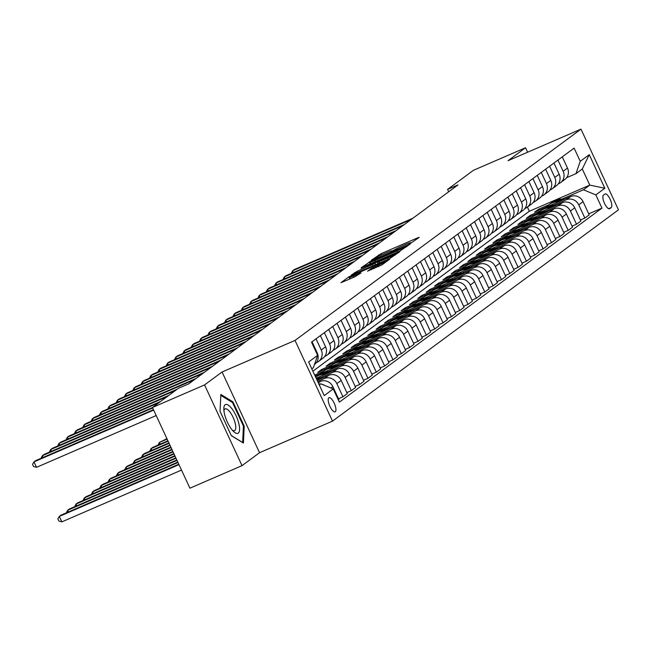 <?xml version="1.0" encoding="UTF-8"?>
<svg xmlns="http://www.w3.org/2000/svg" width="651" height="651" viewBox="0 0 651 651"><rect width="100%" height="100%" fill="white"/><g stroke="black" fill="none" stroke-linecap="round" stroke-linejoin="round"><path stroke-width="0.98" d="M410.39 243.458L419.244 237.355L417.852 237.753L381.022 253.695L371.363 260.205L375.122 258.301A7.576 0.553 -24.9 0 1 383.773 253.914L386.84 252.588A7.576 0.553 -24.9 0 1 391.609 250.952A7.576 0.553 -24.9 0 1 391.292 251.302L394.156 250.065A7.576 0.553 -24.9 0 1 402.798 245.687L405.866 244.353A7.576 0.553 -24.9 0 1 410.643 242.717A7.576 0.553 -24.9 0 1 410.317 243.075L409.349 243.816L410.39 243.458M335.306 411.741A7.714 2.596 66.6 0 0 334.321 403.449A7.714 2.596 66.6 0 0 328.999 397.671A7.714 2.596 66.6 0 0 328.82 397.777A7.714 2.596 66.6 0 0 329.805 406.061A7.714 2.596 66.6 0 0 335.127 411.839A7.714 2.596 66.6 0 0 335.306 411.741M367.579 271.109L381.999 264.867L389.729 259.163L388.338 259.562L348.814 276.862L340.978 282.689L354.95 276.773L361.061 272.85L353.379 276.04A6.331 0.464 -24.9 0 1 349.392 277.416A6.331 0.464 -24.9 0 1 356.886 273.453L381.128 262.963A6.331 0.464 -24.9 0 1 385.123 261.588A6.331 0.464 -24.9 0 1 377.629 265.551L370.883 268.668L367.628 271.215M222.072 371.99L204.56 384.928L152.448 407.477L189.913 488.193L242.026 465.644L259.537 452.705L332.498 421.132L295.025 340.424L222.072 371.99L259.537 452.705M527.619 152.22L525.544 147.753L508.032 160.699L580.985 129.134L295.025 340.424M525.544 147.753L473.44 170.302L447.579 189.408L448.677 191.785M152.448 407.477L178.309 388.37L188.725 383.862L458.003 184.9L447.579 189.408M399.673 251.188L410.106 244.109L408.714 244.507L371.884 260.441L361.354 267.634L399.673 251.188M399.917 251.636L389.485 258.716L351.166 275.161L357.277 271.239L374.911 263.403L377.206 261.669L375.717 262.182L361.085 268.236L399.917 251.636M604.934 194.055L603.469 195.137A7.478 2.514 66.6 0 0 604.413 203.161A7.478 2.514 66.6 0 0 609.572 208.759A7.478 2.514 66.6 0 0 609.743 208.662L611.216 207.579A7.478 2.514 66.6 0 0 610.264 199.548A7.478 2.514 66.6 0 0 605.105 193.957A7.478 2.514 66.6 0 0 604.934 194.055M332.498 421.132L618.45 209.85L580.985 129.134M312.895 371.192L529.336 211.266L589.79 185.112L582.295 168.967L575.956 173.654L580.244 161.318L574.117 148.127L311.52 342.157L317.639 355.348L313.359 367.685L311.805 368.832M580.244 161.318L589.253 154.661L604.844 188.261L595.836 194.918L583.451 189.799L562.016 199.076M588.732 213.837L601.963 208.117L595.836 194.918M601.963 208.117L339.366 402.147L333.239 388.948L324.231 395.605L308.631 362.005L317.639 355.348M204.56 384.928L242.026 465.644M529.336 211.266L527.416 207.116M548.939 204.731L538.629 209.191L534.626 212.145L545.278 207.539M583.451 189.799L589.79 185.112L604.844 188.261M319.299 384.977L320.845 383.83L319.112 384.578M338.439 400.145L338.951 399.771L332.824 386.572A9.643 9.057 -126.5 0 0 320.438 381.453L318.127 382.454M338.479 398.746L342.955 396.809L336.827 383.61A9.643 9.057 -126.5 0 0 324.442 378.491L317.647 381.429M342.955 396.809L347.292 393.603L341.165 380.404A9.643 9.057 -126.5 0 0 328.779 375.293L317.135 380.33M346.82 392.586L351.296 390.649L345.168 377.45A9.643 9.057 -126.5 0 0 332.783 372.331L320.105 377.816M351.296 390.649L355.633 387.443L349.506 374.244A9.643 9.057 -126.5 0 0 337.12 369.125L316.15 378.198M355.161 386.417L359.637 384.481L353.509 371.282A9.643 9.057 -126.5 0 0 341.124 366.171L328.446 371.656M359.637 384.481L363.974 381.274L357.847 368.084A9.643 9.057 -126.5 0 0 345.461 362.965L323.832 372.323M320.048 373.959L315.165 376.075M363.502 380.257L367.978 378.321L361.85 365.121A9.643 9.057 -126.5 0 0 349.465 360.003L336.787 365.488M323.71 371.151L314.685 375.049M367.978 378.321L372.315 375.114L366.188 361.915A9.643 9.057 -126.5 0 0 353.802 356.797L332.173 366.155M328.389 367.799L317.745 372.405L321.749 369.442L322.221 370.468M371.843 374.097L376.319 372.152L370.199 358.961A9.643 9.057 -126.5 0 0 357.806 353.843L345.128 359.328M332.051 364.983L321.749 369.442M376.319 372.152L380.656 368.954L374.537 355.755A9.643 9.057 -126.5 0 0 362.143 350.637L340.514 359.995M336.73 361.63L326.086 366.236L330.09 363.282L330.562 364.3M380.184 367.929L384.66 365.992L378.54 352.793A9.643 9.057 -126.5 0 0 366.147 347.675L353.469 353.159M340.392 358.823L330.09 363.282M384.66 365.992L389.005 362.786L382.878 349.587A9.643 9.057 -126.5 0 0 370.484 344.469L348.855 353.835M345.071 355.47L334.427 360.076L338.43 357.114L338.902 358.14M388.525 361.769L393.009 359.832L386.881 346.633A9.643 9.057 -126.5 0 0 374.488 341.515L361.81 346.999M348.733 352.655L338.43 357.114M393.009 359.832L397.346 356.626L391.218 343.427A9.643 9.057 -126.5 0 0 378.825 338.308L357.196 347.667M353.412 349.302L342.768 353.908L346.771 350.954L347.243 351.971M396.866 355.601L401.35 353.664L395.222 340.465A9.643 9.057 -126.5 0 0 382.829 335.346L370.159 340.831M357.074 346.495L346.771 350.954M401.35 353.664L405.687 350.458L399.559 337.259A9.643 9.057 -126.5 0 0 387.174 332.14L365.536 341.506M361.753 343.142L351.109 347.748L355.112 344.786L355.584 345.811M405.207 349.441L409.691 347.504L403.563 334.305A9.643 9.057 -126.5 0 0 391.178 329.186L378.5 334.671M365.414 340.327L355.112 344.786M409.691 347.504L414.028 344.298L407.9 331.099A9.643 9.057 -126.5 0 0 395.515 325.98L373.877 335.338M370.102 336.974L359.45 341.58L363.453 338.626L363.933 339.643M413.556 343.272L418.032 341.336L411.904 328.137A9.643 9.057 -126.5 0 0 399.519 323.018L386.84 328.511M373.764 334.166L363.453 338.626M418.032 341.336L422.369 338.129L416.241 324.939A9.643 9.057 -126.5 0 0 403.856 319.82L382.218 329.178M378.443 330.814L367.791 335.42L371.794 332.458L372.274 333.483M421.897 337.112L426.372 335.175L420.245 321.976A9.643 9.057 -126.5 0 0 407.86 316.858L395.181 322.343M382.104 328.006L371.794 332.458M426.372 335.175L430.71 331.969L424.582 318.77A9.643 9.057 -126.5 0 0 412.197 313.652L390.567 323.01M386.784 324.654L376.132 329.26L380.143 326.297L380.615 327.323M430.238 330.952L434.713 329.007L428.586 315.816A9.643 9.057 -126.5 0 0 416.201 310.698L403.522 316.183M390.445 321.838L380.143 326.297M434.713 329.007L439.051 325.809L432.923 312.61A9.643 9.057 -126.5 0 0 420.538 307.492L398.908 316.85M395.124 318.485L384.481 323.091L388.484 320.137L388.956 321.155M438.579 324.784L443.054 322.847L436.927 309.648A9.643 9.057 -126.5 0 0 424.542 304.53L411.863 310.014M398.786 315.678L388.484 320.137M443.054 322.847L447.392 319.641L441.264 306.442A9.643 9.057 -126.5 0 0 428.879 301.323L407.249 310.69M403.465 312.325L392.822 316.931L396.825 313.969L397.297 314.994M446.92 318.624L451.395 316.687L445.268 303.488A9.643 9.057 -126.5 0 0 432.882 298.37L420.204 303.854M407.127 309.51L396.825 313.969M451.395 316.687L455.733 313.481L449.605 300.282A9.643 9.057 -126.5 0 0 437.22 295.163L415.59 304.522M411.806 306.157L401.162 310.763L405.166 307.809L405.638 308.826M455.261 312.456L459.736 310.519L453.617 297.32A9.643 9.057 -126.5 0 0 441.223 292.201L428.545 297.686M415.468 303.35L405.166 307.809M459.736 310.519L464.073 307.313L457.954 294.114A9.643 9.057 -126.5 0 0 445.561 288.995L423.931 298.361M420.147 299.997L409.503 304.603L413.507 301.641L413.979 302.666M463.602 306.295L468.077 304.359L461.958 291.16A9.643 9.057 -126.5 0 0 449.564 286.041L436.886 291.526M423.809 297.181L413.507 301.641M468.077 304.359L472.423 301.153L466.295 287.954A9.643 9.057 -126.5 0 0 453.902 282.835L432.272 292.193M428.488 293.829L417.844 298.435L421.848 295.481L422.32 296.498M471.942 300.127L476.426 298.191L470.299 284.992A9.643 9.057 -126.5 0 0 457.905 279.873L445.227 285.366M432.15 291.021L421.848 295.481M476.426 298.191L480.763 294.984L474.636 281.793A9.643 9.057 -126.5 0 0 462.243 276.675L440.613 286.033M436.829 287.669L426.185 292.275L430.189 289.313L430.661 290.338M480.283 293.967L484.767 292.03L478.64 278.831A9.643 9.057 -126.5 0 0 466.246 273.713L453.576 279.198M440.491 284.861L430.189 289.313M484.767 292.03L489.104 288.824L482.977 275.625A9.643 9.057 -126.5 0 0 470.592 270.507L448.954 279.865M445.17 281.501L434.526 286.115L438.53 283.152L439.002 284.17M488.624 287.807L493.108 285.862L486.981 272.671A9.643 9.057 -126.5 0 0 474.595 267.553L461.917 273.038M448.832 278.693L438.53 283.152M493.108 285.862L497.445 282.664L491.318 269.465A9.643 9.057 -126.5 0 0 478.933 264.347L457.295 273.705M453.519 275.34L442.867 279.946L446.871 276.992L447.351 278.01M496.973 281.639L501.449 279.702L495.321 266.503A9.643 9.057 -126.5 0 0 482.936 261.385L470.258 266.869M457.181 272.533L446.871 276.992M501.449 279.702L505.786 276.496L499.659 263.297A9.643 9.057 -126.5 0 0 487.273 258.178L465.636 267.545M461.86 269.18L451.208 273.786L455.212 270.824L455.692 271.849M505.314 275.479L509.79 273.542L503.662 260.343A9.643 9.057 -126.5 0 0 491.277 255.225L478.599 260.709M465.522 266.365L455.212 270.824M509.79 273.542L514.127 270.336L508 257.137A9.643 9.057 -126.5 0 0 495.614 252.018L473.985 261.376M470.201 263.012L459.549 267.618L463.561 264.664L464.033 265.681M513.655 269.311L518.131 267.374L512.003 254.175A9.643 9.057 -126.5 0 0 499.618 249.056L486.94 254.541M473.863 260.205L463.561 264.664M518.131 267.374L522.468 264.168L516.341 250.969A9.643 9.057 -126.5 0 0 503.955 245.85L482.326 255.216M478.542 256.852L467.898 261.458L471.902 258.496L472.374 259.521M521.996 263.15L526.472 261.214L520.344 248.015A9.643 9.057 -126.5 0 0 507.959 242.896L495.281 248.381M482.204 254.036L471.902 258.496M526.472 261.214L530.809 258.008L524.682 244.809A9.643 9.057 -126.5 0 0 512.296 239.69L490.667 249.048M486.883 250.684L476.239 255.29L480.243 252.336L480.715 253.353M530.337 256.982L534.813 255.046L528.685 241.846A9.643 9.057 -126.5 0 0 516.3 236.728L503.622 242.221M490.545 247.876L480.243 252.336M534.813 255.046L539.15 251.839L533.023 238.648A9.643 9.057 -126.5 0 0 520.637 233.53L499.008 242.888M495.224 244.524L484.58 249.13L488.584 246.168L489.056 247.193M538.678 250.822L543.154 248.885L537.034 235.686A9.643 9.057 -126.5 0 0 524.641 230.568L511.963 236.053M509.09 238.518A18.448 17.325 -126.5 0 0 498.853 241.741L488.584 246.168M543.154 248.885L547.491 245.679L541.372 232.48A9.643 9.057 -126.5 0 0 528.978 227.362L507.349 236.72M503.565 238.356L492.921 242.969L496.925 240.007L497.397 241.025M547.019 244.662L551.495 242.717L545.375 229.526A9.643 9.057 -126.5 0 0 532.982 224.408L520.304 229.893M507.227 235.548L496.925 240.007M551.495 242.717L555.84 239.519L549.713 226.32A9.643 9.057 -126.5 0 0 537.319 221.202L515.69 230.56M511.906 232.195L501.262 236.801L505.266 233.847L505.737 234.865M555.36 238.494L559.844 236.557L553.716 223.358A9.643 9.057 -126.5 0 0 541.323 218.24L528.645 223.724M525.78 226.198A18.448 17.325 -126.5 0 0 515.535 229.412L505.266 233.847M559.844 236.557L564.181 233.351L558.053 220.152A9.643 9.057 -126.5 0 0 545.66 215.033L524.031 224.392M520.247 226.035L509.603 230.641L513.606 227.679L514.078 228.704M563.701 232.334L568.185 230.397L562.057 217.198A9.643 9.057 -126.5 0 0 549.664 212.08L536.994 217.564M523.909 223.22L513.606 227.679M568.185 230.397L572.522 227.191L566.394 213.992A9.643 9.057 -126.5 0 0 554.009 208.873L532.372 218.231M528.588 219.867L517.944 224.473L521.947 221.519L522.419 222.536M572.042 226.166L576.526 224.229L570.398 211.03A9.643 9.057 -126.5 0 0 558.013 205.911L545.335 211.396M542.462 213.87A18.448 17.325 -126.5 0 0 532.217 217.084L521.947 221.519M576.526 224.229L580.863 221.023L574.735 207.824A9.643 9.057 -126.5 0 0 562.35 202.705L540.712 212.071M536.937 213.707L526.285 218.313L530.288 215.351L530.768 216.376M580.391 220.005L584.867 218.069L578.739 204.87A9.643 9.057 -126.5 0 0 566.354 199.751L553.675 205.236M540.599 210.891L530.288 215.351M584.867 218.069L589.204 214.863L583.076 201.664A9.643 9.057 -126.5 0 0 570.691 196.545L549.053 205.903M566.639 177.69L575.956 173.654M558.289 183.851L558.859 183.606A9.643 9.057 -126.5 0 0 560.544 182.638A9.643 9.057 -126.5 0 0 563.148 171.27L557.948 160.073M549.949 190.019L550.518 189.775A9.643 9.057 -126.5 0 0 552.194 188.806A9.643 9.057 -126.5 0 0 554.807 177.438L549.607 166.233M541.608 196.179L542.177 195.935A9.643 9.057 -126.5 0 0 543.854 194.966A9.643 9.057 -126.5 0 0 546.458 183.598L541.258 172.401M533.267 202.339L533.836 202.095A9.643 9.057 -126.5 0 0 535.513 201.126A9.643 9.057 -126.5 0 0 538.117 189.766L532.917 178.561M524.926 208.507L525.487 208.263A9.643 9.057 -126.5 0 0 527.172 207.295A9.643 9.057 -126.5 0 0 529.776 195.927L524.576 184.729M516.585 214.667L517.146 214.423A9.643 9.057 -126.5 0 0 518.831 213.455A9.643 9.057 -126.5 0 0 521.435 202.095L516.235 190.889M508.244 220.835L508.805 220.591A9.643 9.057 -126.5 0 0 510.49 219.623A9.643 9.057 -126.5 0 0 513.094 208.255L507.894 197.05M499.903 226.996L500.464 226.751A9.643 9.057 -126.5 0 0 502.149 225.783A9.643 9.057 -126.5 0 0 504.753 214.415L499.553 203.218M491.562 233.164L492.123 232.92A9.643 9.057 -126.5 0 0 493.808 231.951A9.643 9.057 -126.5 0 0 496.412 220.583L491.212 209.378M483.221 239.324L483.783 239.08A9.643 9.057 -126.5 0 0 485.467 238.111A9.643 9.057 -126.5 0 0 488.071 226.743L482.871 215.546M474.872 245.484L475.442 245.24A9.643 9.057 -126.5 0 0 477.126 244.271A9.643 9.057 -126.5 0 0 479.73 232.912L474.53 221.706M466.531 251.652L467.101 251.408A9.643 9.057 -126.5 0 0 468.777 250.44A9.643 9.057 -126.5 0 0 471.389 239.072L466.189 227.874M458.19 257.812L458.76 257.568A9.643 9.057 -126.5 0 0 460.436 256.6A9.643 9.057 -126.5 0 0 463.04 245.24L457.84 234.035M449.849 263.98L450.419 263.736A9.643 9.057 -126.5 0 0 452.095 262.768A9.643 9.057 -126.5 0 0 454.699 251.4L449.499 240.195M441.508 270.141L442.07 269.896A9.643 9.057 -126.5 0 0 443.754 268.928A9.643 9.057 -126.5 0 0 446.358 257.56L441.158 246.363M433.167 276.309L433.729 276.065A9.643 9.057 -126.5 0 0 435.413 275.096A9.643 9.057 -126.5 0 0 438.017 263.728L432.817 252.523M424.826 282.469L425.388 282.225A9.643 9.057 -126.5 0 0 427.072 281.256A9.643 9.057 -126.5 0 0 429.676 269.888L424.476 258.691M416.485 288.629L417.047 288.385A9.643 9.057 -126.5 0 0 418.731 287.416A9.643 9.057 -126.5 0 0 421.335 276.057L416.135 264.851M408.144 294.797L408.706 294.553A9.643 9.057 -126.5 0 0 410.39 293.585A9.643 9.057 -126.5 0 0 412.994 282.217L407.795 271.019M399.804 300.957L400.365 300.713A9.643 9.057 -126.5 0 0 402.049 299.745A9.643 9.057 -126.5 0 0 404.653 288.385L399.454 277.18M391.454 307.126L392.024 306.881A9.643 9.057 -126.5 0 0 393.709 305.913A9.643 9.057 -126.5 0 0 396.313 294.545L391.113 283.34M383.113 313.286L383.683 313.041A9.643 9.057 -126.5 0 0 385.359 312.073A9.643 9.057 -126.5 0 0 387.972 300.705L382.772 289.508M374.773 319.454L375.342 319.21A9.643 9.057 -126.5 0 0 377.019 318.241A9.643 9.057 -126.5 0 0 379.623 306.873L374.423 295.668M366.432 325.614L367.001 325.37A9.643 9.057 -126.5 0 0 368.678 324.401A9.643 9.057 -126.5 0 0 371.282 313.033L366.082 301.836M358.091 331.774L358.652 331.53A9.643 9.057 -126.5 0 0 360.337 330.562A9.643 9.057 -126.5 0 0 362.941 319.202L357.741 307.996M349.75 337.942L350.311 337.698A9.643 9.057 -126.5 0 0 351.996 336.73A9.643 9.057 -126.5 0 0 354.6 325.362L349.4 314.164M341.409 344.102L341.97 343.858A9.643 9.057 -126.5 0 0 343.655 342.89A9.643 9.057 -126.5 0 0 346.259 331.53L341.059 320.325M333.068 350.271L333.629 350.026A9.643 9.057 -126.5 0 0 335.314 349.058A9.643 9.057 -126.5 0 0 337.918 337.69L332.718 326.485M324.727 356.431L325.288 356.187A9.643 9.057 -126.5 0 0 326.973 355.218A9.643 9.057 -126.5 0 0 329.577 343.858L324.377 332.653M316.386 362.599L316.947 362.355A9.643 9.057 -126.5 0 0 318.632 361.386A9.643 9.057 -126.5 0 0 321.236 350.018L316.036 338.813M538.629 209.191L539.109 210.208M560.544 182.638L564.881 179.432A9.643 9.057 -126.5 0 0 567.485 168.072L562.285 156.867M552.194 188.806L556.532 185.6A9.643 9.057 -126.5 0 0 559.144 174.232L553.944 163.027M543.854 194.966L548.191 191.76A9.643 9.057 -126.5 0 0 550.803 180.392L545.603 169.195M535.513 201.126L539.85 197.928A9.643 9.057 -126.5 0 0 542.454 186.56L537.254 175.355M527.172 207.295L531.509 204.089A9.643 9.057 -126.5 0 0 534.113 192.72L528.913 181.523M518.831 213.455L523.168 210.249A9.643 9.057 -126.5 0 0 525.772 198.889L520.572 187.683M510.49 219.623L514.827 216.417A9.643 9.057 -126.5 0 0 517.431 205.049L512.231 193.852M502.149 225.783L506.486 222.577A9.643 9.057 -126.5 0 0 509.09 211.217L503.89 200.012M493.808 231.951L498.145 228.745A9.643 9.057 -126.5 0 0 500.749 217.377L495.549 206.172M485.467 238.111L489.804 234.905A9.643 9.057 -126.5 0 0 492.408 223.537L487.208 212.34M477.126 244.271L481.463 241.073A9.643 9.057 -126.5 0 0 484.067 229.705L478.867 218.5M468.777 250.44L473.114 247.234A9.643 9.057 -126.5 0 0 475.726 235.865L470.527 224.668M460.436 256.6L464.773 253.394A9.643 9.057 -126.5 0 0 467.385 242.034L462.186 230.828M452.095 262.768L456.432 259.562A9.643 9.057 -126.5 0 0 459.036 248.194L453.837 236.997M443.754 268.928L448.091 265.722A9.643 9.057 -126.5 0 0 450.695 254.362L445.496 243.157M435.413 275.096L439.75 271.89A9.643 9.057 -126.5 0 0 442.355 260.522L437.155 249.317M427.072 281.256L431.41 278.05A9.643 9.057 -126.5 0 0 434.014 266.682L428.814 255.485M418.731 287.416L423.069 284.218A9.643 9.057 -126.5 0 0 425.673 272.85L420.473 261.645M410.39 293.585L414.728 290.379A9.643 9.057 -126.5 0 0 417.332 279.01L412.132 267.813M402.049 299.745L406.387 296.539A9.643 9.057 -126.5 0 0 408.991 285.179L403.791 273.973M393.709 305.913L398.046 302.707A9.643 9.057 -126.5 0 0 400.65 291.339L395.45 280.142M385.359 312.073L389.697 308.867A9.643 9.057 -126.5 0 0 392.309 297.507L387.109 286.302M377.019 318.241L381.356 315.035A9.643 9.057 -126.5 0 0 383.968 303.667L378.768 292.462M368.678 324.401L373.015 321.195A9.643 9.057 -126.5 0 0 375.619 309.827L370.419 298.63M360.337 330.562L364.674 327.363A9.643 9.057 -126.5 0 0 367.278 315.995L362.078 304.79M351.996 336.73L356.333 333.524A9.643 9.057 -126.5 0 0 358.937 322.155L353.737 310.958M343.655 342.89L347.992 339.684A9.643 9.057 -126.5 0 0 350.596 328.324L345.396 317.118M335.314 349.058L339.651 345.852A9.643 9.057 -126.5 0 0 342.255 334.484L337.055 323.287M326.973 355.218L331.31 352.012A9.643 9.057 -126.5 0 0 333.914 340.652L328.714 329.447M318.632 361.386L322.969 358.18A9.643 9.057 -126.5 0 0 325.573 346.812L320.373 335.607M314.482 364.446L314.628 364.34A9.643 9.057 -126.5 0 0 317.232 352.98L312.032 341.775M324.548 385.359A9.643 9.057 -126.5 0 0 321.74 384.196M320.487 383.984A9.643 9.057 -126.5 0 0 318.827 383.976M320.845 383.83L333.239 388.948M582.295 168.967L589.253 154.661M231.333 435.665L243.417 443.062L244.215 426.153L232.928 401.846L220.852 394.449L220.054 411.359L231.333 435.665M231.992 402.245L232.928 401.846M243.401 426.503L244.215 426.153M406.517 245.883L370.378 261.808A7.576 0.553 -24.9 0 0 370.053 262.166A7.576 0.553 -24.9 0 0 374.83 260.522L396.923 250.96A7.576 0.553 -24.9 0 0 405.565 246.583L406.517 245.883L406.818 246.534M387.711 258.073A6.331 0.464 -24.9 0 0 395.206 254.11A6.331 0.464 -24.9 0 0 391.218 255.477L382.674 259.179L377.678 262.28L387.711 258.073L388.256 259.244M350.075 278.888L349.392 277.416M564.482 199.23A18.448 17.325 -126.5 0 0 552.235 202.29L550.966 203.226A18.448 17.325 -126.5 0 0 550.575 203.535M559.144 201.541A18.448 17.325 -126.5 0 0 548.899 204.756A18.448 17.325 -126.5 0 0 546.58 206.847M562.505 200.085A18.448 17.325 -126.5 0 0 550.966 203.226M548.899 204.756L550.168 203.82A18.448 17.325 53.5 0 1 561.227 200.638M411.188 219.493L292.592 270.808L294.26 269.571L412.856 218.256M291.233 273.436L292.592 270.808L293.381 272.509M556.141 205.391A18.448 17.325 -126.5 0 0 543.894 208.458L542.625 209.394A18.448 17.325 -126.5 0 0 542.234 209.695M550.803 207.702A18.448 17.325 -126.5 0 0 540.558 210.924A18.448 17.325 -126.5 0 0 538.231 213.015M554.164 206.253A18.448 17.325 -126.5 0 0 542.625 209.394M540.558 210.924L541.827 209.988A18.448 17.325 53.5 0 1 552.886 206.806M547.8 211.559A18.448 17.325 -126.5 0 0 535.553 214.618L534.284 215.554A18.448 17.325 -126.5 0 0 533.893 215.855M544.545 212.967A18.448 17.325 53.5 0 0 533.486 216.148L532.217 217.084A18.448 17.325 -126.5 0 0 529.89 219.175M545.823 212.413A18.448 17.325 -126.5 0 0 534.284 215.554M539.459 217.719A18.448 17.325 -126.5 0 0 527.212 220.787L525.943 221.722A18.448 17.325 -126.5 0 0 525.544 222.024M534.121 220.03A18.448 17.325 -126.5 0 0 523.876 223.252A18.448 17.325 -126.5 0 0 521.549 225.336M537.482 218.573A18.448 17.325 -126.5 0 0 525.943 221.722M523.876 223.252L525.145 222.308A18.448 17.325 53.5 0 1 536.204 219.127M402.847 225.653L284.251 276.968L285.919 275.739L404.515 224.424M282.892 279.596L284.251 276.968L285.04 278.669M394.506 231.821L275.91 283.128L277.578 281.899L396.174 230.584M274.551 285.765L275.91 283.128L276.699 284.837M386.165 237.981L267.569 289.296L269.237 288.059L387.833 236.744M266.21 291.925L267.569 289.296L268.358 290.997M531.118 223.887A18.448 17.325 -126.5 0 0 518.871 226.947L517.602 227.883A18.448 17.325 -126.5 0 0 517.203 228.184M527.863 225.295A18.448 17.325 53.5 0 0 516.804 228.477L515.535 229.412A18.448 17.325 -126.5 0 0 513.208 231.504M529.141 224.741A18.448 17.325 -126.5 0 0 517.602 227.883M377.824 244.141L259.228 295.456L260.896 294.228L379.492 242.913M257.869 298.093L259.228 295.456L260.018 297.157M225.132 404.759A15.673 5.273 66.6 0 0 223.83 408.926A15.673 5.273 66.6 0 0 233.619 431.54A15.673 5.273 66.6 0 0 238.299 433.118A15.673 5.273 66.6 0 0 236.053 415.729A15.673 5.273 66.6 0 0 225.132 404.759M232.326 430.165A11.864 3.987 66.6 0 0 234.531 430.653A11.864 3.987 66.6 0 0 234.799 430.49A11.864 3.987 66.6 0 0 233.294 417.755A11.864 3.987 66.6 0 0 225.1 408.869A11.864 3.987 66.6 0 0 224.831 409.023A11.864 3.987 66.6 0 0 223.952 410.805M220.803 395.393L232.488 402.546L243.417 426.104L242.644 442.485L231.268 435.519M522.777 230.047A18.448 17.325 -126.5 0 0 510.53 233.107L509.261 234.051A18.448 17.325 -126.5 0 0 508.862 234.352M517.431 232.358A18.448 17.325 -126.5 0 0 507.194 235.572A18.448 17.325 -126.5 0 0 504.867 237.664M520.8 230.902A18.448 17.325 -126.5 0 0 509.261 234.051M507.194 235.572L508.455 234.637A18.448 17.325 53.5 0 1 519.514 231.455M514.428 236.215A18.448 17.325 -126.5 0 0 502.19 239.275L500.92 240.211A18.448 17.325 -126.5 0 0 500.521 240.512M511.173 237.623A18.448 17.325 53.5 0 0 500.114 240.805L498.853 241.741A18.448 17.325 -126.5 0 0 496.526 243.832M512.459 237.07A18.448 17.325 -126.5 0 0 500.92 240.211M506.087 242.375A18.448 17.325 -126.5 0 0 493.84 245.435L492.579 246.371A18.448 17.325 -126.5 0 0 492.18 246.68M500.749 244.686A18.448 17.325 -126.5 0 0 490.504 247.901A18.448 17.325 -126.5 0 0 488.185 249.992M504.11 243.23A18.448 17.325 -126.5 0 0 492.579 246.371M490.504 247.901L491.774 246.965A18.448 17.325 53.5 0 1 502.832 243.783M497.746 248.536A18.448 17.325 -126.5 0 0 485.5 251.603L484.238 252.539A18.448 17.325 -126.5 0 0 483.839 252.84M492.408 250.847A18.448 17.325 -126.5 0 0 482.163 254.069A18.448 17.325 -126.5 0 0 479.844 256.16M495.769 249.398A18.448 17.325 -126.5 0 0 484.238 252.539M482.163 254.069L483.433 253.133A18.448 17.325 53.5 0 1 494.491 249.951M489.406 254.704A18.448 17.325 -126.5 0 0 477.159 257.763L475.889 258.699A18.448 17.325 -126.5 0 0 475.499 259M484.067 257.015A18.448 17.325 -126.5 0 0 473.822 260.229A18.448 17.325 -126.5 0 0 471.503 262.32M487.428 255.558A18.448 17.325 -126.5 0 0 475.889 258.699M473.822 260.229L475.092 259.293A18.448 17.325 53.5 0 1 486.151 256.112M369.475 250.31L250.887 301.625L252.555 300.388L371.143 249.073M249.528 304.253L250.887 301.625L251.677 303.325M361.134 256.47L242.546 307.785L244.215 306.556L362.802 255.241M241.187 310.421L242.546 307.785L243.336 309.485M352.793 262.638L234.205 313.953L235.874 312.716L354.461 261.401M232.838 316.581L234.205 313.953L234.995 315.654M344.452 268.798L225.856 320.113L227.525 318.884L346.12 267.569M224.497 322.741L225.856 320.113L226.654 321.814M336.111 274.966L217.515 326.281L219.184 325.044L337.779 273.729M216.156 328.91L217.515 326.281L218.305 327.982M481.065 260.864A18.448 17.325 -126.5 0 0 468.818 263.932L467.548 264.867A18.448 17.325 -126.5 0 0 467.158 265.169M475.726 263.175A18.448 17.325 -126.5 0 0 465.481 266.397A18.448 17.325 -126.5 0 0 463.162 268.481M479.087 261.718A18.448 17.325 -126.5 0 0 467.548 264.867M465.481 266.397L466.751 265.453A18.448 17.325 53.5 0 1 477.81 262.272M327.77 281.126L209.174 332.441L210.843 331.204L329.439 279.889M207.815 335.07L209.174 332.441L209.964 334.142M472.724 267.032A18.448 17.325 -126.5 0 0 460.477 270.092L459.207 271.028A18.448 17.325 -126.5 0 0 458.817 271.329M467.385 269.343A18.448 17.325 -126.5 0 0 457.14 272.557A18.448 17.325 -126.5 0 0 454.813 274.649M470.746 267.886A18.448 17.325 -126.5 0 0 459.207 271.028M457.14 272.557L458.41 271.622A18.448 17.325 53.5 0 1 469.469 268.44M319.429 287.286L200.834 338.601L202.502 337.373L321.098 286.058M199.475 341.238L200.834 338.601L201.623 340.302M464.383 273.192A18.448 17.325 -126.5 0 0 452.136 276.252L450.866 277.196A18.448 17.325 -126.5 0 0 450.476 277.497M459.045 275.503A18.448 17.325 -126.5 0 0 448.799 278.718A18.448 17.325 -126.5 0 0 446.472 280.809M462.405 274.047A18.448 17.325 -126.5 0 0 450.866 277.196M448.799 278.718L450.069 277.782A18.448 17.325 53.5 0 1 461.128 274.6M311.088 293.455L192.493 344.77L194.161 343.533L312.757 292.218M191.134 347.398L192.493 344.77L193.282 346.47M456.042 279.36A18.448 17.325 -126.5 0 0 443.795 282.42L442.525 283.356A18.448 17.325 -126.5 0 0 442.127 283.657M450.704 281.663A18.448 17.325 -126.5 0 0 440.458 284.886A18.448 17.325 -126.5 0 0 438.131 286.977M454.064 280.215A18.448 17.325 -126.5 0 0 442.525 283.356M440.458 284.886L441.728 283.95A18.448 17.325 53.5 0 1 452.787 280.768M302.748 299.615L184.152 350.93L185.82 349.701L304.416 298.386M182.793 353.566L184.152 350.93L184.941 352.63M447.701 285.52A18.448 17.325 -126.5 0 0 435.454 288.58L434.184 289.516A18.448 17.325 -126.5 0 0 433.786 289.825M442.363 287.832A18.448 17.325 -126.5 0 0 432.118 291.046A18.448 17.325 -126.5 0 0 429.79 293.137M445.723 286.375A18.448 17.325 -126.5 0 0 434.184 289.516M432.118 291.046L433.387 290.11A18.448 17.325 53.5 0 1 444.446 286.928M294.407 305.783L175.811 357.098L177.479 355.861L296.075 304.546M174.452 359.726L175.811 357.098L176.6 358.799M439.36 291.681A18.448 17.325 -126.5 0 0 427.113 294.748L425.844 295.684A18.448 17.325 -126.5 0 0 425.445 295.985M434.014 293.992A18.448 17.325 -126.5 0 0 423.777 297.214A18.448 17.325 -126.5 0 0 421.449 299.305M437.382 292.543A18.448 17.325 -126.5 0 0 425.844 295.684M423.777 297.214L425.038 296.278A18.448 17.325 53.5 0 1 436.097 293.096M286.058 311.943L167.47 363.258L169.138 362.029L287.726 310.714M166.111 365.895L167.47 363.258L168.259 364.959M431.011 297.849A18.448 17.325 -126.5 0 0 418.772 300.908L417.503 301.844A18.448 17.325 -126.5 0 0 417.104 302.145M425.673 300.16A18.448 17.325 -126.5 0 0 415.436 303.374A18.448 17.325 -126.5 0 0 413.108 305.465M429.042 298.703A18.448 17.325 -126.5 0 0 417.503 301.844M415.436 303.374L416.697 302.438A18.448 17.325 53.5 0 1 427.756 299.257M422.67 304.009A18.448 17.325 -126.5 0 0 410.423 307.077L409.162 308.013A18.448 17.325 -126.5 0 0 408.763 308.314M417.332 306.32A18.448 17.325 -126.5 0 0 407.087 309.542A18.448 17.325 -126.5 0 0 404.767 311.634M420.692 304.863A18.448 17.325 -126.5 0 0 409.162 308.013M407.087 309.542L408.356 308.607A18.448 17.325 53.5 0 1 419.415 305.417M414.329 310.177A18.448 17.325 -126.5 0 0 402.082 313.237L400.821 314.173A18.448 17.325 -126.5 0 0 400.422 314.474M408.991 312.488A18.448 17.325 -126.5 0 0 398.746 315.702A18.448 17.325 -126.5 0 0 396.426 317.794M412.352 311.032A18.448 17.325 -126.5 0 0 400.821 314.173M398.746 315.702L400.015 314.767A18.448 17.325 53.5 0 1 411.074 311.585M166.396 438.92L166.672 438.115M405.988 316.337A18.448 17.325 -126.5 0 0 393.741 319.405L392.472 320.341A18.448 17.325 -126.5 0 0 392.081 320.642M400.65 318.648A18.448 17.325 -126.5 0 0 390.405 321.863A18.448 17.325 -126.5 0 0 388.086 323.954M404.011 317.192A18.448 17.325 -126.5 0 0 392.472 320.341M390.405 321.863L391.674 320.927A18.448 17.325 53.5 0 1 402.733 317.745M166.933 438.684L159.414 442.452L167.128 439.116M158.055 445.081L159.414 442.452L160.203 444.153M397.647 322.505A18.448 17.325 -126.5 0 0 385.4 325.565L384.131 326.501A18.448 17.325 -126.5 0 0 383.74 326.802M392.309 324.816A18.448 17.325 -126.5 0 0 382.064 328.031A18.448 17.325 -126.5 0 0 379.745 330.122M395.67 323.36A18.448 17.325 -126.5 0 0 384.131 326.501M382.064 328.031L383.333 327.095A18.448 17.325 53.5 0 1 394.392 323.913M167.917 440.817L152.741 447.383L151.073 448.612L168.121 441.24M149.714 451.249L151.073 448.612L151.862 450.313M389.306 328.665A18.448 17.325 -126.5 0 0 377.059 331.725L375.79 332.669A18.448 17.325 -126.5 0 0 375.399 332.97M383.968 330.977A18.448 17.325 -126.5 0 0 373.723 334.191A18.448 17.325 -126.5 0 0 371.395 336.282M387.329 329.52A18.448 17.325 -126.5 0 0 375.79 332.669M373.723 334.191L374.992 333.255A18.448 17.325 53.5 0 1 386.051 330.073M168.91 442.94L144.4 453.544L142.732 454.78L169.105 443.364M141.373 457.409L142.732 454.78L143.521 456.481M380.965 334.826A18.448 17.325 -126.5 0 0 368.718 337.893L367.449 338.829A18.448 17.325 -126.5 0 0 367.058 339.13M375.627 337.137A18.448 17.325 -126.5 0 0 365.382 340.359A18.448 17.325 -126.5 0 0 363.055 342.45M378.988 335.688A18.448 17.325 -126.5 0 0 367.449 338.829M365.382 340.359L366.651 339.423A18.448 17.325 53.5 0 1 377.71 336.241M169.895 445.064L136.059 459.712L134.391 460.941L170.09 445.496M133.032 463.577L134.391 460.941L135.18 462.641M372.624 340.994A18.448 17.325 -126.5 0 0 360.377 344.053L359.108 344.989A18.448 17.325 -126.5 0 0 358.709 345.29M367.286 343.305A18.448 17.325 -126.5 0 0 357.041 346.519A18.448 17.325 -126.5 0 0 354.714 348.61M370.647 341.848A18.448 17.325 -126.5 0 0 359.108 344.989M357.041 346.519L358.31 345.583A18.448 17.325 53.5 0 1 369.369 342.402M170.879 447.196L127.718 465.872L126.05 467.109L171.083 447.619M124.691 469.737L126.05 467.109L126.839 468.81M277.717 318.111L159.129 369.426L160.797 368.189L279.385 316.874M157.77 372.055L159.129 369.426L159.918 371.127M269.376 324.271L150.788 375.586L152.456 374.349L271.044 323.042M149.421 378.215L150.788 375.586L151.577 377.287M261.035 330.431L142.439 381.746L144.107 380.518L262.703 329.203M141.08 384.383L142.439 381.746L143.236 383.447M252.694 336.6L134.098 387.915L135.766 386.678L254.362 335.363M132.739 390.543L134.098 387.915L134.887 389.615M244.353 342.76L125.757 394.075L127.425 392.846L246.021 341.531M124.398 396.711L125.757 394.075L126.546 395.775M236.012 348.928L117.416 400.243L119.084 399.006L237.68 347.691M116.057 402.871L117.416 400.243L118.205 401.944M227.671 355.088L109.075 406.403L110.743 405.174L229.339 353.859M107.716 409.04L109.075 406.403L109.864 408.104M219.33 361.256L100.734 412.571L102.402 411.334L220.998 360.019M99.375 415.2L100.734 412.571L101.523 414.272M364.283 347.154A18.448 17.325 -126.5 0 0 352.036 350.222L350.767 351.158A18.448 17.325 -126.5 0 0 350.368 351.459M358.945 349.465A18.448 17.325 -126.5 0 0 348.7 352.687A18.448 17.325 -126.5 0 0 346.373 354.779M362.306 348.008A18.448 17.325 -126.5 0 0 350.767 351.158M348.7 352.687L349.969 351.752A18.448 17.325 53.5 0 1 361.028 348.562M171.872 449.32L119.377 472.032L117.709 473.269L172.067 449.743M116.35 475.897L117.709 473.269L118.498 474.97M210.989 367.416L92.393 418.731L94.061 417.494L212.657 366.188M91.034 421.36L92.393 418.731L93.183 420.432M355.942 353.322A18.448 17.325 -126.5 0 0 343.695 356.382L342.426 357.318A18.448 17.325 -126.5 0 0 342.027 357.619M350.596 355.633A18.448 17.325 -126.5 0 0 340.359 358.847A18.448 17.325 -126.5 0 0 338.032 360.939M353.965 354.177A18.448 17.325 -126.5 0 0 342.426 357.318M340.359 358.847L341.62 357.912A18.448 17.325 53.5 0 1 352.679 354.73M172.857 451.452L111.036 478.2L109.368 479.429L173.052 451.875M108.009 482.065L109.368 479.429L110.157 481.13M202.64 373.576L84.052 424.891L85.72 423.663L204.316 372.348M82.693 427.528L84.052 424.891L84.842 426.6M347.601 359.482A18.448 17.325 -126.5 0 0 335.355 362.55L334.085 363.486A18.448 17.325 -126.5 0 0 333.686 363.787M342.255 361.793A18.448 17.325 -126.5 0 0 332.018 365.016A18.448 17.325 -126.5 0 0 329.691 367.099M345.624 360.337A18.448 17.325 -126.5 0 0 334.085 363.486M332.018 365.016L333.279 364.072A18.448 17.325 53.5 0 1 344.338 360.89M173.841 453.576L102.695 484.36L101.027 485.597L174.045 453.999M99.66 488.226L101.027 485.597L101.816 487.298M194.299 379.745L75.711 431.06L77.379 429.823L195.967 378.508M74.352 433.688L75.711 431.06L76.501 432.76M339.252 365.65A18.448 17.325 -126.5 0 0 327.005 368.71L325.744 369.646A18.448 17.325 -126.5 0 0 325.345 369.947M333.914 367.961A18.448 17.325 -126.5 0 0 323.669 371.176A18.448 17.325 -126.5 0 0 321.35 373.267M337.275 366.505A18.448 17.325 -126.5 0 0 325.744 369.646M323.669 371.176L324.939 370.24A18.448 17.325 53.5 0 1 335.997 367.058M174.834 455.7L94.354 490.528L92.686 491.757L175.029 456.131M91.319 494.394L92.686 491.757L93.475 493.458M175.542 390.413L67.37 437.22L69.039 435.991L177.21 389.184M66.003 439.856L67.37 437.22L68.16 438.92M330.911 371.811A18.448 17.325 -126.5 0 0 318.665 374.87L317.403 375.814A18.448 17.325 -126.5 0 0 317.004 376.115M325.573 374.122A18.448 17.325 -126.5 0 0 315.645 377.116M328.934 372.665A18.448 17.325 -126.5 0 0 317.403 375.814M315.645 377.108L316.598 376.4A18.448 17.325 53.5 0 1 327.656 373.218M175.819 457.832L86.005 496.689L84.337 497.925L176.014 458.255M82.978 500.554L84.337 497.925L85.126 499.626M167.193 396.581L59.021 443.388L60.689 442.151L168.861 395.344M57.662 446.016L59.021 443.388L59.819 445.089M322.57 377.971A18.448 17.325 -126.5 0 0 316.191 378.296M320.593 378.833A18.448 17.325 -126.5 0 0 316.492 378.931M316.712 379.403A18.448 17.325 53.5 0 1 319.315 379.387M176.803 459.956L77.664 502.857L75.996 504.086L177.007 460.379M74.637 506.722L75.996 504.086L76.785 505.786M158.852 402.741L50.68 449.548L52.349 448.319L160.52 401.512M49.321 452.185L50.68 449.548L51.47 451.249M177.796 462.08L69.323 509.017L67.655 510.254L177.992 462.511M66.296 512.882L67.655 510.254L68.445 511.955M152.676 407.974L42.339 455.716L44.008 454.479L152.48 407.55M40.98 458.345L42.339 455.716L43.129 457.417M178.781 464.212L60.982 515.177L59.314 516.414L61.845 521.866L181.507 470.087M61.845 521.866L58.875 521.036L57.866 518.855L59.314 516.414L178.976 464.635M153.66 410.097L33.998 461.876L35.667 460.648L153.465 409.674M156.191 415.55L36.529 467.328L33.998 461.876L32.55 464.318L33.559 466.498L36.529 467.328M318.372 382.983L320.438 381.453M324.442 378.491L328.779 375.293M332.783 372.331L337.12 369.125M341.124 366.171L345.461 362.965M349.465 360.003L353.802 356.797M357.806 353.843L362.143 350.637M366.147 347.675L370.484 344.469M374.488 341.515L378.825 338.308M382.829 335.346L387.174 332.14M391.178 329.186L395.515 325.98M399.519 323.018L403.856 319.82M407.86 316.858L412.197 313.652M416.201 310.698L420.538 307.492M424.542 304.53L428.879 301.323M432.882 298.37L437.22 295.163M441.223 292.201L445.561 288.995M449.564 286.041L453.902 282.835M457.905 279.873L462.243 276.675M466.246 273.713L470.592 270.507M474.595 267.553L478.933 264.347M482.936 261.385L487.273 258.178M491.277 255.225L495.614 252.018M499.618 249.056L503.955 245.85M507.959 242.896L512.296 239.69M516.3 236.728L520.637 233.53M524.641 230.568L528.978 227.362M532.982 224.408L537.319 221.202M541.323 218.24L545.66 215.033M549.664 212.08L554.009 208.873M558.013 205.911L562.35 202.705M566.354 199.751L570.691 196.545M563.148 171.27L567.485 168.072M578.739 204.87L583.076 201.664M570.398 211.03L574.735 207.824M554.807 177.438L559.144 174.232M562.057 217.198L566.394 213.992M546.458 183.598L550.803 180.392M553.716 223.358L558.053 220.152M538.117 189.766L542.454 186.56M545.375 229.526L549.713 226.32M529.776 195.927L534.113 192.72M537.034 235.686L541.372 232.48M521.435 202.095L525.772 198.889M528.685 241.846L533.023 238.648M513.094 208.255L517.431 205.049M520.344 248.015L524.682 244.809M504.753 214.415L509.09 211.217M512.003 254.175L516.341 250.969M496.412 220.583L500.749 217.377M503.662 260.343L508 257.137M488.071 226.743L492.408 223.537M495.321 266.503L499.659 263.297M479.73 232.912L484.067 229.705M486.981 272.671L491.318 269.465M471.389 239.072L475.726 235.865M478.64 278.831L482.977 275.625M463.04 245.24L467.385 242.034M470.299 284.992L474.636 281.793M454.699 251.4L459.036 248.194M461.958 291.16L466.295 287.954M446.358 257.56L450.695 254.362M453.617 297.32L457.954 294.114M438.017 263.728L442.355 260.522M445.268 303.488L449.605 300.282M429.676 269.888L434.014 266.682M436.927 309.648L441.264 306.442M421.335 276.057L425.673 272.85M428.586 315.816L432.923 312.61M412.994 282.217L417.332 279.01M420.245 321.976L424.582 318.77M404.653 288.385L408.991 285.179M411.904 328.137L416.241 324.939M396.313 294.545L400.65 291.339M403.563 334.305L407.9 331.099M387.972 300.705L392.309 297.507M395.222 340.465L399.559 337.259M379.623 306.873L383.968 303.667M386.881 346.633L391.218 343.427M371.282 313.033L375.619 309.827M378.54 352.793L382.878 349.587M362.941 319.202L367.278 315.995M370.199 358.961L374.537 355.755M354.6 325.362L358.937 322.155M361.85 365.121L366.188 361.915M346.259 331.53L350.596 328.324M353.509 371.282L357.847 368.084M337.918 337.69L342.255 334.484M345.168 377.45L349.506 374.244M329.577 343.858L333.914 340.652M336.827 383.61L341.165 380.404M321.236 350.018L325.573 346.812M330.911 387.988L332.824 386.572M316.72 353.355L317.232 352.98M608.628 208.694L611.216 207.579M378.849 256.209L378.321 255.062M381.584 254.899L381.022 253.695M418.064 238.225L417.852 237.753M370.175 263.948L369.182 261.816M408.926 244.979L408.714 244.507M375.375 261.702L374.83 260.522M397.468 252.14L396.923 250.96M405.874 247.234L405.565 246.583M355.047 273.615L354.575 272.606M357.822 272.411L357.277 271.239M372.754 265.95L372.209 264.778M375.537 264.754L374.911 263.403M377.995 263.688L377.108 261.783M398.746 252.498L398.526 252.035M379.712 262.939L379.167 261.767M371.355 269.677L370.883 268.668M374.13 268.481L373.584 267.301M378.174 266.731L377.629 265.551M353.924 277.22L353.379 276.04M359.791 273.827L359.572 273.363M349.807 279.002L348.814 276.862M351.711 275.918L351.516 275.495M388.557 260.026L388.338 259.562M410.879 243.238L410.643 242.717M391.853 251.473L391.609 250.952M406.899 246.477L406.59 245.801M370.761 263.696L370.053 262.166M378.117 263.631L377.206 261.669M395.556 254.858L395.206 254.11M378.272 263.565L377.678 262.28M385.457 262.312L385.123 261.588"/></g></svg>
